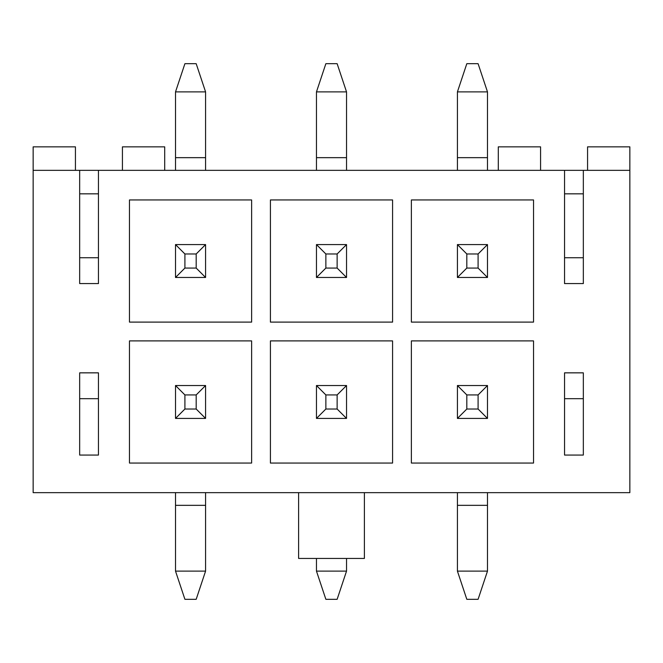<?xml version="1.0" encoding="UTF-8"?>
<svg xmlns="http://www.w3.org/2000/svg" width="663" height="663" viewBox="0 0 663 663"><rect width="100%" height="100%" fill="white"/><g stroke="black" fill="none" stroke-linecap="round" stroke-linejoin="round"><path stroke-width="0.99" d="M587.567 170.341L587.567 146.855L629.85 146.855L629.85 492.659L33.15 492.659L33.15 170.341L79.668 170.341L79.668 283.573L98.456 283.573L98.456 170.341L79.668 170.341M79.668 193.836L98.456 193.836M79.668 372.846L79.668 455.067L98.456 455.067L98.456 372.846L79.668 372.846L79.668 398.687L98.456 398.687L98.456 372.846M564.545 193.836L583.332 193.836M564.545 372.846L564.545 455.067L583.332 455.067L583.332 372.846L583.332 398.687L564.545 398.687L564.545 372.846L583.332 372.846M583.332 283.573L583.332 257.733L564.545 257.733L564.545 283.573L583.332 283.573L583.332 170.341L98.456 170.341M564.545 283.573L564.545 170.341M629.85 170.341L583.332 170.341M533.533 340.898L411.375 340.898L411.375 463.056L533.533 463.056L533.533 340.898M392.579 340.898L270.421 340.898L270.421 463.056L392.579 463.056L392.579 340.898M411.375 199.944L411.375 322.102L533.533 322.102L533.533 199.944L411.375 199.944M270.421 199.944L270.421 322.102L392.579 322.102L392.579 199.944L270.421 199.944M251.625 340.898L129.467 340.898L129.467 463.056L251.625 463.056L251.625 340.898M129.467 199.944L129.467 322.102L251.625 322.102L251.625 199.944L129.467 199.944M75.433 170.341L75.433 146.855L33.15 146.855L33.15 170.341M498.294 170.341L498.294 146.855L540.577 146.855L540.577 170.341M122.423 170.341L122.423 146.855L164.706 146.855L164.706 170.341M298.607 492.659L298.607 558.437L364.393 558.437L364.393 492.659M79.668 283.573L79.668 257.733L98.456 257.733L98.456 283.573M478.089 268.067L478.089 253.979L466.818 253.979L466.818 268.067L478.089 268.067L487.487 277.466L457.42 277.466L457.42 244.581L487.487 244.581L487.487 277.466M487.487 91.884L457.42 91.884L466.818 63.689L478.089 63.689L487.487 91.884L487.487 157.661L457.42 157.661L457.42 170.341M457.42 91.884L457.42 157.661M487.487 157.661L487.487 170.341M457.42 277.466L466.818 268.067M487.487 244.581L478.089 253.979M457.42 244.581L466.818 253.979M325.864 394.933L325.864 409.021L337.135 409.021L337.135 394.933L325.864 394.933L316.466 385.534L346.534 385.534L346.534 418.419L316.466 418.419L316.466 385.534M316.466 571.116L346.534 571.116L337.135 599.311L325.864 599.311L316.466 571.116L316.466 558.437M346.534 571.116L346.534 558.437M346.534 385.534L337.135 394.933M316.466 418.419L325.864 409.021M346.534 418.419L337.135 409.021M466.818 394.933L466.818 409.021L478.089 409.021L478.089 394.933L466.818 394.933L457.42 385.534L487.487 385.534L487.487 418.419L457.42 418.419L457.42 385.534M457.42 571.116L487.487 571.116L478.089 599.311L466.818 599.311L457.42 571.116L457.42 505.339L487.487 505.339L487.487 492.659M487.487 571.116L487.487 505.339M457.42 505.339L457.42 492.659M487.487 385.534L478.089 394.933M457.42 418.419L466.818 409.021M487.487 418.419L478.089 409.021M184.911 394.933L184.911 409.021L196.182 409.021L196.182 394.933L184.911 394.933L175.513 385.534L205.58 385.534L205.58 418.419L175.513 418.419L175.513 385.534M175.513 571.116L205.58 571.116L196.182 599.311L184.911 599.311L175.513 571.116L175.513 505.339L205.58 505.339L205.58 492.659M205.58 571.116L205.58 505.339M175.513 505.339L175.513 492.659M205.58 385.534L196.182 394.933M175.513 418.419L184.911 409.021M205.58 418.419L196.182 409.021M337.135 268.067L337.135 253.979L325.864 253.979L325.864 268.067L337.135 268.067L346.534 277.466L316.466 277.466L316.466 244.581L346.534 244.581L346.534 277.466M346.534 91.884L316.466 91.884L325.864 63.689L337.135 63.689L346.534 91.884L346.534 157.661L316.466 157.661L316.466 170.341M316.466 91.884L316.466 157.661M346.534 157.661L346.534 170.341M316.466 277.466L325.864 268.067M346.534 244.581L337.135 253.979M316.466 244.581L325.864 253.979M196.182 268.067L196.182 253.979L184.911 253.979L184.911 268.067L196.182 268.067L205.58 277.466L175.513 277.466L175.513 244.581L205.58 244.581L205.58 277.466M205.58 91.884L175.513 91.884L184.911 63.689L196.182 63.689L205.58 91.884L205.58 157.661L175.513 157.661L175.513 170.341M175.513 91.884L175.513 157.661M205.58 157.661L205.58 170.341M175.513 277.466L184.911 268.067M205.58 244.581L196.182 253.979M175.513 244.581L184.911 253.979"/></g></svg>
